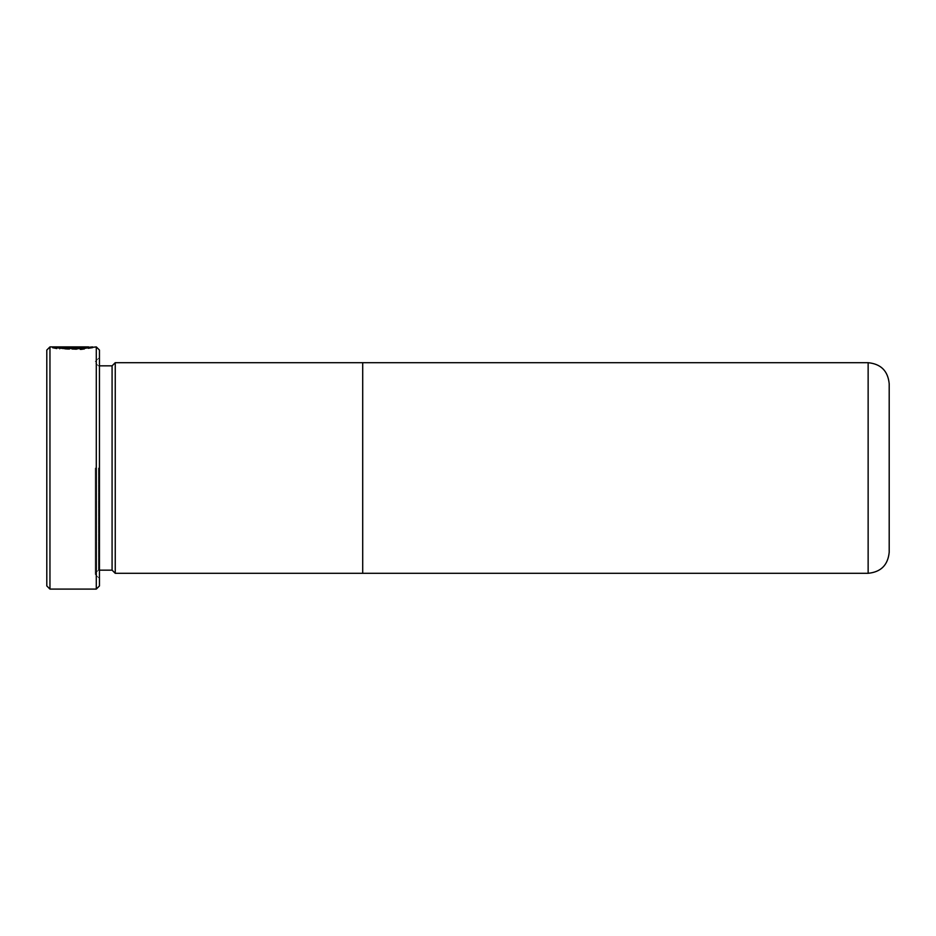 <?xml version="1.0" encoding="UTF-8"?>
<svg xmlns="http://www.w3.org/2000/svg" width="936" height="936" viewBox="0 0 936 936"><rect width="100%" height="100%" fill="white"/><g stroke="black" fill="none" stroke-linecap="round" stroke-linejoin="round"><path stroke-width="0.7" stroke-dasharray="4.68 3.51" d="M46.8 350.064L46.8 585.936M49.959 589.095L49.959 346.905M99.45 585.936L99.45 350.064M96.291 346.905L96.291 589.095M95.238 468L95.238 574.365L95.238 468M112.086 365.847L112.086 570.153M115.245 362.688L115.245 573.312M889.2 552.24L889.2 383.76M362.7 362.688L362.7 573.3M80.59 346.964L80.59 348.016L80.59 346.964L57.517 346.964C62.349 347.97 85.071 347.665 88.124 346.917C92.793 346.741 73.85 349.42 62.595 347.853M80.59 348.016L57.517 348.016C62.314 349.023 85.059 348.73 88.124 347.97C92.781 347.794 73.897 350.497 62.595 348.917L81.186 349.748L92.722 347.981L52.439 347.958L52.393 346.905L88.674 347.303M52.393 347.958L80.59 347.958L52.393 347.958M57.517 348.016L57.517 346.964M92.57 347.958L79.63 349.151L62.595 348.566M59.717 349.327L59.717 348.25M52.393 348.04L56.85 348.917L59.728 348.59L57.517 348.25L74.529 348.25C77.138 348.356 77.138 348.473 74.529 348.613L52.393 348.04L52.393 346.987M74.529 348.04C82.356 348.227 82.356 348.578 74.529 349.105C82.356 348.578 82.356 348.227 74.529 348.04L74.529 348.25C77.138 348.356 77.138 348.473 74.529 348.613L74.529 347.548M59.728 348.59L59.728 347.537M56.85 348.917L56.85 347.864M98.397 468L98.397 570.153L98.397 468M868.14 362.7L868.14 573.3M95.238 574.365L99.45 578.577M99.45 570.153L98.397 570.153L95.238 573.312M99.45 365.847L98.397 365.847L95.238 362.688M95.238 361.635L99.45 357.423M92.722 347.981L92.722 346.928M80.59 348.414L80.59 347.361"/><path stroke-width="1.4" d="M49.959 589.095L46.8 585.936L46.8 350.064L49.959 346.905L49.959 589.095L96.291 589.095L96.291 346.905L81.186 348.672L59.717 348.25L79.63 348.087L88.499 346.905L49.959 346.905M96.291 346.905L99.45 350.064L99.45 585.936L96.291 589.095M868.14 573.3C880.928 572.048 887.948 565.028 889.2 552.24L889.2 383.76C887.948 370.972 880.928 363.952 868.14 362.7L868.14 573.3L115.245 573.312L112.086 570.153L112.086 365.847L99.45 365.847M115.245 573.312L115.245 362.688L112.086 365.847M362.7 573.312L362.7 362.688L115.245 362.688M88.674 347.303L92.57 346.905M74.529 347.548C77.138 347.42 77.138 347.303 74.529 347.197L74.529 346.987C82.356 347.174 82.356 347.525 74.529 348.04L74.529 347.548C77.138 347.42 77.138 347.303 74.529 347.197L57.517 347.197L59.728 347.537L56.85 347.864L52.393 346.987L74.529 346.987C82.356 347.174 82.356 347.525 74.529 348.04M62.595 348.566L62.595 347.853M57.517 347.782L57.517 347.197M868.14 362.7L362.7 362.7M112.086 570.153L99.45 570.153M88.674 347.782L88.674 346.928M76.553 347.993L76.553 347.361"/></g></svg>
